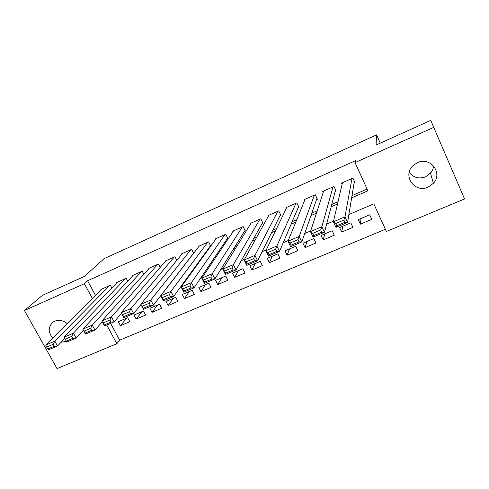 <?xml version="1.0" encoding="UTF-8"?>
<svg xmlns="http://www.w3.org/2000/svg" width="489" height="489" viewBox="0 0 489 489"><rect width="100%" height="100%" fill="white"/><g stroke="black" fill="none" stroke-linecap="round" stroke-linejoin="round"><path stroke-width="0.73" d="M52.623 338.119C47.898 331.89 48.13 326.499 53.313 321.951L54.719 321.187C59.022 319.568 63.173 320.368 67.182 323.584M66.376 341.316L61.082 342.276M433.657 165.997L432.869 169.31L431.219 172.336L425.546 176.847C418.78 179.182 413.346 177.629 409.244 172.183M417.417 162.666C430.283 156.309 443.254 173.167 433.401 183.32L428.138 187.116C414.788 193.54 402.007 175.496 413.034 165.618L417.417 162.666M110.593 323.363L119.664 340.161L116.853 343.706L57.042 368.602L24.45 310.509L42.464 295.332L84.151 276.548L104.114 258.632L376.579 134.854L376.065 145.037L430.754 120.398L464.55 198.956L386.383 231.499L373.81 203.858L348.877 214.543M119.664 340.161L385.375 229.28M111.792 287.978L110.349 285.283L100.954 289.439L101.101 289.72M127.708 281.169L126.18 278.29L116.657 282.495L116.816 282.801M143.845 274.286L142.226 271.199L132.574 275.466L132.745 275.784M160.209 267.336L158.485 264.011L148.705 268.339L148.882 268.681M176.81 260.319L174.964 256.731L165.05 261.114L165.239 261.481M193.65 253.253L191.67 249.347L181.621 253.791L181.822 254.188M210.747 246.132L208.601 241.866L198.412 246.37L198.632 246.804M227.061 238.999L227.923 238.62L225.765 234.28L215.441 238.846L215.68 239.323M244.451 231.352L245.325 230.967L243.174 226.59L232.703 231.218L232.96 231.743M262.08 223.595L262.972 223.21L260.82 218.791L250.203 223.479L250.49 224.066M279.965 215.735L280.863 215.337L278.724 210.881L267.954 215.637L268.265 216.291M298.094 207.758L299.011 207.354L296.872 202.856L285.949 207.684L286.303 208.424M316.487 199.671L317.416 199.261L315.289 194.72L304.207 199.616L304.61 200.472M335.148 191.462L336.09 191.052L333.963 186.468L322.728 191.431L323.198 192.44M361.004 218.504L360.411 224.158L371.774 219.347L369.696 214.805L358.333 219.64L360.411 224.158M342.765 226.26L341.689 232.079L352.887 227.342L350.809 222.843L339.598 227.605L341.689 232.079M324.775 233.913L323.229 239.891L334.274 235.215L332.184 230.759L321.139 235.46L323.229 239.891M307.031 241.456L305.032 247.593L315.918 242.984L313.822 238.565L302.929 243.198L305.032 247.593M289.525 248.901L287.086 255.191L297.819 250.643L295.717 246.267L284.977 250.833L287.086 255.191M272.257 256.242L269.384 262.679L279.971 258.198L277.868 253.858L267.269 258.363L269.384 262.679M255.221 263.485L251.927 270.069L262.373 265.643L260.258 261.346L249.812 265.79L251.927 270.069M238.412 270.637L234.708 277.355L245.013 272.99L242.892 268.73L232.587 273.113L234.708 277.355M221.823 277.691L217.721 284.543L227.886 280.24L225.765 276.016L215.594 280.338L217.721 284.543M205.453 284.653L200.967 291.633L210.991 287.391L208.864 283.198L198.834 287.465L200.967 291.633M189.292 291.523L184.432 298.626L194.329 294.439L192.195 290.289L182.299 294.494L184.432 298.626M173.344 298.302L168.118 305.533L177.88 301.401L175.747 297.281L165.979 301.438L168.118 305.533M157.599 305.002L152.018 312.349L161.651 308.272L159.512 304.189L149.878 308.284L152.018 312.349M142.054 311.609L136.131 319.072L145.636 315.044L143.497 310.998L133.986 315.044L136.131 319.072M127.684 317.722L118.301 321.713L120.447 325.705L129.836 321.738L127.684 317.722M351.64 197.88L367.881 190.82L355.045 162.586L355.381 160.74L87.586 280.741L95.471 295.344M198.253 262.587L199.084 262.226M216.48 254.653L218.027 253.98M234.977 246.597L237.257 245.606M253.754 238.424L256.786 237.104M272.813 230.123L276.621 228.467M292.159 221.7L296.768 219.695M311.805 213.149L317.239 210.783M331.75 204.463L338.04 201.725M352.007 195.643L367.092 189.078M354.079 183.137L355.032 182.721L352.917 178.094L341.511 183.131L342.074 184.353M209.909 246.542L210.698 246.199M380.277 143.136L376.579 134.854M430.754 120.398L464.55 198.956M24.45 310.509L84.377 283.699L92.36 298.449M87.586 280.741L84.377 283.699M355.045 162.586L433.725 127.378M196.175 265.441L197.018 265.081M214.598 257.44L216.156 256.762M233.29 249.317L235.594 248.314M252.269 241.065L255.331 239.732M271.536 232.691L275.386 231.022M291.102 224.188L295.766 222.165M310.967 215.557L316.469 213.167M331.145 206.786L337.502 204.023M106.736 325.008L116.853 343.706M333.529 221.126L326.621 224.084M310.704 230.912L304.745 233.467M288.272 240.527L283.223 242.691M266.224 249.977L262.061 251.762M244.555 259.268L241.248 260.686M223.253 268.4L220.771 269.463M202.312 277.379L200.631 278.1M181.712 286.212L180.808 286.603M126.712 318.131L120.447 325.705M351.958 178.516L344.971 216.823L347.575 222.434L354.378 181.297M344.904 222.306L347.575 222.434L335.98 227.367L333.376 221.792L344.971 216.823L343.859 220.05L335.711 223.534L336.756 225.777L344.904 222.306L343.859 220.05M342.459 182.715L333.376 221.792L335.711 223.534M335.98 227.367L336.756 225.777M333.027 186.884L321.872 226.719L324.488 232.263L335.558 189.903M321.762 232.171L324.488 232.263L313.094 237.116L310.478 231.603L321.872 226.719L320.711 229.946L312.703 233.369L313.755 235.588L321.762 232.171L320.711 229.946M323.657 191.022L310.478 231.603L312.703 233.369M313.094 237.116L313.755 235.588M314.36 195.129L299.182 236.444L301.799 241.927L316.964 198.302M299.017 241.872L301.799 241.927L290.607 246.694L287.978 241.242L299.182 236.444L297.966 239.671L290.099 243.033L291.151 245.221L299.017 241.872L297.966 239.671M305.13 199.212L287.978 241.242L290.099 243.033M290.607 246.694L291.151 245.221M295.961 203.259L276.878 245.998L279.506 251.419L298.62 206.535M276.67 251.395L279.506 251.419L268.504 256.108L265.869 250.716L276.878 245.998L275.613 249.225L267.886 252.526L268.944 254.696L276.67 251.395L275.613 249.225M286.86 207.281L265.869 250.716L267.886 252.526M268.504 256.108L268.944 254.696M277.819 211.279L254.958 255.392L257.599 260.753L280.515 214.616M254.708 260.759L257.599 260.753L246.78 265.362L244.139 260.026L254.958 255.392L253.65 258.614L246.053 261.859L247.11 263.999L254.708 260.759L253.65 258.614M268.846 215.246L244.139 260.026L246.053 261.859M246.78 265.362L247.11 263.999M259.934 219.182L233.412 264.622L236.059 269.928L262.66 222.568M233.125 269.965L236.059 269.928L225.429 274.457L222.776 269.182L233.412 264.622L232.061 267.838L224.592 271.034L225.655 273.149L233.125 269.965L232.061 267.838M251.083 223.094L222.776 269.182L224.592 271.034M225.429 274.457L225.655 273.149M242.299 226.975L212.232 273.699L214.885 278.944L245.044 230.398M211.902 279.017L214.885 278.944L204.433 283.4L201.774 278.18L212.232 273.699L210.838 276.915L203.491 280.05L204.561 282.147L211.902 279.017L210.838 276.915M233.571 230.832L201.774 278.18L203.491 280.05M204.433 283.4L204.561 282.147M224.903 234.665L191.401 282.624L194.066 287.813L227.666 238.106M191.034 287.911L194.066 287.813L183.785 292.196L181.119 287.031L191.401 282.624L189.964 285.833L182.745 288.92L183.815 290.992L191.034 287.911L189.964 285.833M216.297 238.467L181.119 287.031L182.745 288.92M183.785 292.196L183.815 290.992M207.746 242.244L170.918 291.401L173.589 296.536L210.527 245.698M170.514 296.664L173.589 296.536L163.473 300.845L160.808 295.735L170.918 291.401L169.445 294.604L162.342 297.636L163.418 299.69L170.514 296.664L169.445 294.604M199.261 245.998L160.808 295.735L162.342 297.636M163.473 300.845L163.418 299.69M190.826 249.72L150.777 300.032L153.448 305.112L193.613 253.18M150.337 305.264L153.448 305.112L143.503 309.348L140.826 304.292L150.777 300.032L149.261 303.229L142.275 306.218L143.35 308.247L150.337 305.264L149.261 303.229M182.452 253.424L140.826 304.292L142.275 306.218M143.503 309.348L143.35 308.247M174.133 257.098L130.96 308.522L133.638 313.553L140.973 304.574M130.484 313.73L133.638 313.553L123.851 317.722L121.174 312.716L130.96 308.522L129.414 311.713L122.537 314.653L123.613 316.658L130.484 313.73L129.414 311.713M165.875 260.747L121.174 312.716L122.537 314.653M123.851 317.722L123.613 316.658M157.666 264.378L111.468 316.878L114.145 321.854L121.486 313.296M110.96 322.055L114.145 321.854L104.518 325.955L101.834 321.004L111.468 316.878L109.878 320.063L103.118 322.954L104.2 324.94L110.96 322.055L109.878 320.063M149.518 267.978L101.834 321.004L103.118 322.954M104.518 325.955L104.2 324.94M141.419 271.554L92.28 325.093L94.97 330.02L102.293 321.841M91.743 330.252L94.97 330.02L85.496 334.054L82.806 329.152L92.28 325.093L90.667 328.278L84.016 331.12L85.092 333.088L91.743 330.252L90.667 328.278M133.375 275.111L82.806 329.152L84.016 331.12M85.496 334.054L85.092 333.088M125.386 278.638L73.405 333.18L76.095 338.058L83.393 330.222M72.837 338.315L76.095 338.058L66.773 342.031L64.083 337.178L73.405 333.18L71.755 336.359L65.208 339.158L66.29 341.102L72.837 338.315L71.755 336.359M117.452 282.147L64.083 337.178L65.208 339.158M66.773 342.031L66.29 341.102M109.567 285.631L54.829 341.145L57.519 345.967L64.78 338.437M101.73 289.091L45.654 345.075L54.829 341.145L53.148 344.311L46.706 347.068L47.788 348.993L54.23 346.249L53.148 344.311M54.23 346.249L57.519 345.967L48.344 349.879L47.788 348.993M46.706 347.068L45.654 345.075M433.401 183.32L430.497 173.24"/></g></svg>
